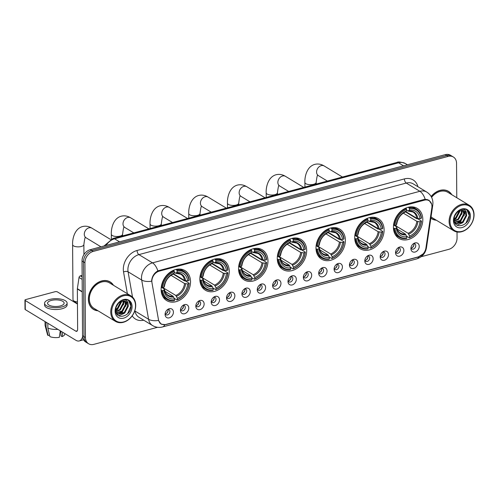 <?xml version="1.0" encoding="UTF-8"?>
<svg xmlns="http://www.w3.org/2000/svg" width="499" height="499" viewBox="0 0 499 499"><rect width="100%" height="100%" fill="white"/><g stroke="black" fill="none" stroke-linecap="round" stroke-linejoin="round"><path stroke-width="0.75" d="M315.992 248.078A17.565 13.492 121.2 0 0 321.593 259.162A17.565 13.492 121.2 0 0 337.156 256.948A17.565 13.492 121.2 0 0 345.389 240.206A17.565 13.492 121.2 0 0 339.794 229.122A17.565 13.492 121.2 0 0 324.231 231.336A17.565 13.492 121.2 0 0 315.992 248.078M199.85 279.172A17.565 13.492 121.2 0 0 205.445 290.256A17.565 13.492 121.2 0 0 221.013 288.042A17.565 13.492 121.2 0 0 229.247 271.3A17.565 13.492 121.2 0 0 223.652 260.21A17.565 13.492 121.2 0 0 208.083 262.43A17.565 13.492 121.2 0 0 199.85 279.172M238.566 268.805A17.565 13.492 121.2 0 0 244.161 279.895A17.565 13.492 121.2 0 0 259.729 277.675A17.565 13.492 121.2 0 0 267.963 260.933A17.565 13.492 121.2 0 0 262.368 249.849A17.565 13.492 121.2 0 0 246.799 252.064A17.565 13.492 121.2 0 0 238.566 268.805M277.282 258.438A17.565 13.492 121.2 0 0 282.877 269.529A17.565 13.492 121.2 0 0 298.439 267.314A17.565 13.492 121.2 0 0 306.679 250.573A17.565 13.492 121.2 0 0 301.078 239.483A17.565 13.492 121.2 0 0 285.515 241.697A17.565 13.492 121.2 0 0 277.282 258.438M354.708 237.711A17.565 13.492 121.2 0 0 360.303 248.801A17.565 13.492 121.2 0 0 375.872 246.587A17.565 13.492 121.2 0 0 384.105 229.846A17.565 13.492 121.2 0 0 378.51 218.755A17.565 13.492 121.2 0 0 362.941 220.97A17.565 13.492 121.2 0 0 354.708 237.711M393.424 227.351A17.565 13.492 121.2 0 0 399.019 238.435A17.565 13.492 121.2 0 0 414.588 236.22A17.565 13.492 121.2 0 0 422.821 219.479A17.565 13.492 121.2 0 0 417.226 208.395A17.565 13.492 121.2 0 0 401.658 210.609A17.565 13.492 121.2 0 0 393.424 227.351M161.133 289.532A17.565 13.492 121.2 0 0 166.735 300.623A17.565 13.492 121.2 0 0 182.297 298.408A17.565 13.492 121.2 0 0 190.531 281.667A17.565 13.492 121.2 0 0 184.936 270.577A17.565 13.492 121.2 0 0 169.373 272.791A17.565 13.492 121.2 0 0 161.133 289.532M188.772 308.058A4.971 3.817 -58.8 0 1 184.836 313.671A4.971 3.817 -58.8 0 1 180.47 310.696A4.971 3.817 -58.8 0 1 180.451 310.284A4.971 3.817 -58.8 0 1 184.05 304.795A4.971 3.817 -58.8 0 1 188.772 308.058M180.482 309.698A2.982 2.289 121.2 0 0 181.249 310.627A2.982 2.289 121.2 0 0 183.894 310.247A2.982 2.289 121.2 0 0 185.291 307.403A2.982 2.289 121.2 0 0 184.343 305.525A2.982 2.289 121.2 0 0 183.164 305.269M204.135 303.947A4.971 3.817 -58.8 0 1 200.199 309.561A4.971 3.817 -58.8 0 1 195.839 306.586A4.971 3.817 -58.8 0 1 195.814 306.174A4.971 3.817 -58.8 0 1 199.413 300.685A4.971 3.817 -58.8 0 1 204.135 303.947M195.845 305.581A2.982 2.289 121.2 0 0 196.618 306.511A2.982 2.289 121.2 0 0 199.257 306.137A2.982 2.289 121.2 0 0 200.66 303.292A2.982 2.289 121.2 0 0 199.706 301.408A2.982 2.289 121.2 0 0 198.527 301.159M219.498 299.83A4.971 3.817 -58.8 0 1 215.562 305.444A4.971 3.817 -58.8 0 1 211.202 302.469A4.971 3.817 -58.8 0 1 211.177 302.063A4.971 3.817 -58.8 0 1 214.776 296.574A4.971 3.817 -58.8 0 1 219.498 299.83M211.208 301.471A2.982 2.289 121.2 0 0 211.981 302.4A2.982 2.289 121.2 0 0 214.62 302.02A2.982 2.289 121.2 0 0 216.023 299.182A2.982 2.289 121.2 0 0 215.069 297.298A2.982 2.289 121.2 0 0 213.89 297.042M234.861 295.72A4.971 3.817 -58.8 0 1 230.925 301.334A4.971 3.817 -58.8 0 1 226.565 298.358A4.971 3.817 -58.8 0 1 226.546 297.947A4.971 3.817 -58.8 0 1 230.139 292.458A4.971 3.817 -58.8 0 1 234.861 295.72M226.571 297.354A2.982 2.289 121.2 0 0 227.344 298.283A2.982 2.289 121.2 0 0 229.989 297.909A2.982 2.289 121.2 0 0 231.386 295.065A2.982 2.289 121.2 0 0 230.432 293.181A2.982 2.289 121.2 0 0 229.253 292.932M250.23 291.609A4.971 3.817 -58.8 0 1 246.288 297.223A4.971 3.817 -58.8 0 1 241.928 294.248A4.971 3.817 -58.8 0 1 241.909 293.836A4.971 3.817 -58.8 0 1 245.502 288.347A4.971 3.817 -58.8 0 1 250.23 291.609M241.94 293.244A2.982 2.289 121.2 0 0 242.707 294.173A2.982 2.289 121.2 0 0 245.352 293.799A2.982 2.289 121.2 0 0 246.749 290.954A2.982 2.289 121.2 0 0 245.801 289.071A2.982 2.289 121.2 0 0 244.622 288.815M265.593 287.493A4.971 3.817 -58.8 0 1 261.651 293.106A4.971 3.817 -58.8 0 1 257.291 290.131A4.971 3.817 -58.8 0 1 257.272 289.719A4.971 3.817 -58.8 0 1 260.865 284.23A4.971 3.817 -58.8 0 1 265.593 287.493M257.303 289.133A2.982 2.289 121.2 0 0 258.07 290.062A2.982 2.289 121.2 0 0 260.715 289.682A2.982 2.289 121.2 0 0 262.112 286.838A2.982 2.289 121.2 0 0 261.164 284.96A2.982 2.289 121.2 0 0 259.985 284.704M280.956 283.382A4.971 3.817 -58.8 0 1 277.02 288.996A4.971 3.817 -58.8 0 1 272.654 286.021A4.971 3.817 -58.8 0 1 272.635 285.609A4.971 3.817 -58.8 0 1 276.228 280.12A4.971 3.817 -58.8 0 1 280.956 283.382M272.666 285.016A2.982 2.289 121.2 0 0 273.433 285.946A2.982 2.289 121.2 0 0 276.078 285.571A2.982 2.289 121.2 0 0 277.475 282.727A2.982 2.289 121.2 0 0 276.527 280.843A2.982 2.289 121.2 0 0 275.348 280.594M296.319 279.265A4.971 3.817 -58.8 0 1 292.383 284.879A4.971 3.817 -58.8 0 1 288.017 281.904A4.971 3.817 -58.8 0 1 287.998 281.498A4.971 3.817 -58.8 0 1 291.597 276.009A4.971 3.817 -58.8 0 1 296.319 279.265M288.029 280.906A2.982 2.289 121.2 0 0 288.796 281.835A2.982 2.289 121.2 0 0 291.441 281.455A2.982 2.289 121.2 0 0 292.838 278.617A2.982 2.289 121.2 0 0 291.89 276.733A2.982 2.289 121.2 0 0 290.711 276.477M311.682 275.155A4.971 3.817 -58.8 0 1 307.746 280.769A4.971 3.817 -58.8 0 1 303.386 277.793A4.971 3.817 -58.8 0 1 303.361 277.382A4.971 3.817 -58.8 0 1 306.96 271.893A4.971 3.817 -58.8 0 1 311.682 275.155M303.392 276.789A2.982 2.289 121.2 0 0 304.165 277.718A2.982 2.289 121.2 0 0 306.804 277.344A2.982 2.289 121.2 0 0 308.207 274.5A2.982 2.289 121.2 0 0 307.253 272.616A2.982 2.289 121.2 0 0 306.074 272.367M327.045 271.044A4.971 3.817 -58.8 0 1 323.109 276.658A4.971 3.817 -58.8 0 1 318.749 273.683A4.971 3.817 -58.8 0 1 318.724 273.271A4.971 3.817 -58.8 0 1 322.323 267.782A4.971 3.817 -58.8 0 1 327.045 271.044M318.755 272.679A2.982 2.289 121.2 0 0 319.528 273.608A2.982 2.289 121.2 0 0 322.173 273.234A2.982 2.289 121.2 0 0 323.57 270.389A2.982 2.289 121.2 0 0 322.616 268.506A2.982 2.289 121.2 0 0 321.437 268.25M342.408 266.928A4.971 3.817 -58.8 0 1 338.472 272.541A4.971 3.817 -58.8 0 1 334.112 269.566A4.971 3.817 -58.8 0 1 334.093 269.154A4.971 3.817 -58.8 0 1 337.686 263.665A4.971 3.817 -58.8 0 1 342.408 266.928M334.118 268.568A2.982 2.289 121.2 0 0 334.891 269.497A2.982 2.289 121.2 0 0 337.536 269.117A2.982 2.289 121.2 0 0 338.933 266.273A2.982 2.289 121.2 0 0 337.979 264.395A2.982 2.289 121.2 0 0 336.8 264.139M357.777 262.817A4.971 3.817 -58.8 0 1 353.835 268.431A4.971 3.817 -58.8 0 1 349.475 265.456A4.971 3.817 -58.8 0 1 349.456 265.044A4.971 3.817 -58.8 0 1 353.049 259.555A4.971 3.817 -58.8 0 1 357.777 262.817M349.487 264.451A2.982 2.289 121.2 0 0 350.254 265.381A2.982 2.289 121.2 0 0 352.899 265.006A2.982 2.289 121.2 0 0 354.296 262.162A2.982 2.289 121.2 0 0 353.348 260.278A2.982 2.289 121.2 0 0 352.169 260.029M373.14 258.7A4.971 3.817 -58.8 0 1 369.198 264.314A4.971 3.817 -58.8 0 1 364.838 261.339A4.971 3.817 -58.8 0 1 364.819 260.933A4.971 3.817 -58.8 0 1 368.412 255.444A4.971 3.817 -58.8 0 1 373.14 258.7M364.85 260.341A2.982 2.289 121.2 0 0 365.617 261.27A2.982 2.289 121.2 0 0 368.262 260.89A2.982 2.289 121.2 0 0 369.659 258.052A2.982 2.289 121.2 0 0 368.711 256.168A2.982 2.289 121.2 0 0 367.532 255.912M388.503 254.59A4.971 3.817 -58.8 0 1 384.567 260.204A4.971 3.817 -58.8 0 1 380.201 257.228A4.971 3.817 -58.8 0 1 380.182 256.817A4.971 3.817 -58.8 0 1 383.775 251.328A4.971 3.817 -58.8 0 1 388.503 254.59M380.213 256.23A2.982 2.289 121.2 0 0 380.98 257.153A2.982 2.289 121.2 0 0 383.625 256.779A2.982 2.289 121.2 0 0 385.022 253.935A2.982 2.289 121.2 0 0 384.074 252.051A2.982 2.289 121.2 0 0 382.895 251.802M403.866 250.479A4.971 3.817 -58.8 0 1 399.93 256.093A4.971 3.817 -58.8 0 1 395.564 253.118A4.971 3.817 -58.8 0 1 395.545 252.706A4.971 3.817 -58.8 0 1 399.144 247.217A4.971 3.817 -58.8 0 1 403.866 250.479M395.576 252.114A2.982 2.289 121.2 0 0 396.343 253.043A2.982 2.289 121.2 0 0 398.988 252.669A2.982 2.289 121.2 0 0 400.385 249.824A2.982 2.289 121.2 0 0 399.437 247.941A2.982 2.289 121.2 0 0 398.258 247.685M419.229 246.363A4.971 3.817 -58.8 0 1 415.293 251.976A4.971 3.817 -58.8 0 1 410.933 249.001A4.971 3.817 -58.8 0 1 410.908 248.589A4.971 3.817 -58.8 0 1 414.507 243.1A4.971 3.817 -58.8 0 1 419.229 246.363M410.939 248.003A2.982 2.289 121.2 0 0 411.712 248.932A2.982 2.289 121.2 0 0 414.351 248.552A2.982 2.289 121.2 0 0 415.754 245.708A2.982 2.289 121.2 0 0 414.8 243.83A2.982 2.289 121.2 0 0 413.621 243.574M173.409 312.174A4.971 3.817 -58.8 0 1 169.467 317.788A4.971 3.817 -58.8 0 1 165.107 314.813A4.971 3.817 -58.8 0 1 165.088 314.401A4.971 3.817 -58.8 0 1 168.681 308.912A4.971 3.817 -58.8 0 1 173.409 312.174M165.119 313.809A2.982 2.289 121.2 0 0 165.886 314.738A2.982 2.289 121.2 0 0 168.531 314.364A2.982 2.289 121.2 0 0 169.928 311.519A2.982 2.289 121.2 0 0 168.98 309.636A2.982 2.289 121.2 0 0 167.801 309.38M183.258 305.263A2.982 2.289 -58.8 0 1 183.482 306.305A2.982 2.289 -58.8 0 1 180.519 309.785M198.627 301.153A2.982 2.289 -58.8 0 1 198.845 302.194A2.982 2.289 -58.8 0 1 195.882 305.675M213.99 297.036A2.982 2.289 -58.8 0 1 214.208 298.078A2.982 2.289 -58.8 0 1 211.245 301.558M229.353 292.925A2.982 2.289 -58.8 0 1 229.571 293.967A2.982 2.289 -58.8 0 1 226.615 297.448M244.716 288.809A2.982 2.289 -58.8 0 1 244.934 289.857A2.982 2.289 -58.8 0 1 241.978 293.331M260.079 284.698A2.982 2.289 -58.8 0 1 260.297 285.74A2.982 2.289 -58.8 0 1 257.341 289.22M275.442 280.588A2.982 2.289 -58.8 0 1 275.66 281.629A2.982 2.289 -58.8 0 1 272.704 285.11M290.805 276.471A2.982 2.289 -58.8 0 1 291.029 277.513A2.982 2.289 -58.8 0 1 288.066 280.993M306.174 272.36A2.982 2.289 -58.8 0 1 306.392 273.402A2.982 2.289 -58.8 0 1 303.429 276.883M321.537 268.244A2.982 2.289 -58.8 0 1 321.755 269.292A2.982 2.289 -58.8 0 1 318.792 272.766M336.9 264.133A2.982 2.289 -58.8 0 1 337.118 265.175A2.982 2.289 -58.8 0 1 334.162 268.655M352.263 260.023A2.982 2.289 -58.8 0 1 352.481 261.064A2.982 2.289 -58.8 0 1 349.525 264.545M367.626 255.906A2.982 2.289 -58.8 0 1 367.844 256.948A2.982 2.289 -58.8 0 1 364.888 260.428M382.989 251.795A2.982 2.289 -58.8 0 1 383.207 252.837A2.982 2.289 -58.8 0 1 380.25 256.318M398.352 247.679A2.982 2.289 -58.8 0 1 398.576 248.727A2.982 2.289 -58.8 0 1 395.613 252.201M413.721 243.568A2.982 2.289 -58.8 0 1 413.939 244.61A2.982 2.289 -58.8 0 1 410.976 248.09M167.895 309.374A2.982 2.289 -58.8 0 1 168.113 310.422A2.982 2.289 -58.8 0 1 165.157 313.896M151.977 282.733A8.951 6.874 -58.8 0 1 151.852 281.336A8.951 6.874 -58.8 0 1 159.287 271.132L424.406 200.161A8.951 6.874 -58.8 0 1 429.103 200.704A8.951 6.874 -58.8 0 1 431.847 207.809L425.909 248.04A8.951 6.874 -58.8 0 1 418.58 256.792L165.88 324.444A8.951 6.874 -58.8 0 1 161.183 323.895A8.951 6.874 -58.8 0 1 158.457 319.641L151.977 282.733M113.491 285.297A16.074 12.35 121.2 0 0 110.154 281.923A16.074 12.35 121.2 0 0 95.908 283.95A16.074 12.35 121.2 0 0 88.373 299.269A16.074 12.35 121.2 0 0 93.494 309.411A16.074 12.35 121.2 0 0 98.035 310.808M92.789 308.943A16.074 12.35 121.2 0 0 93.644 309.311M430.849 218.15A16.074 12.35 121.2 0 0 431.835 218.836A16.074 12.35 121.2 0 0 436.376 220.234M431.124 218.369A16.074 12.35 121.2 0 0 431.978 218.737M151.659 280.769L151.715 280.014C152.382 275.891 154.428 272.847 157.859 270.876L424.056 199.494L425.198 199.307L428.965 200.168L431.623 204.091M88.61 343.755L85.709 341.996A9.943 7.641 121.2 0 1 82.541 335.715L82.023 261.008A9.943 7.641 121.2 0 1 90.275 249.668L445.251 154.64A9.943 7.641 121.2 0 1 450.472 155.245L451.919 156.125A9.943 7.641 121.2 0 0 446.705 155.52L91.729 250.548A9.943 7.641 121.2 0 0 83.47 261.888L83.994 336.594A9.943 7.641 121.2 0 0 87.163 342.875A9.943 7.641 121.2 0 1 83.994 336.594L83.47 261.888A9.943 7.641 121.2 0 1 91.729 250.548L446.705 155.52A9.943 7.641 121.2 0 1 451.919 156.125L453.373 157.004A9.943 7.641 121.2 0 0 448.158 156.399L93.182 251.427A9.943 7.641 121.2 0 0 84.924 262.767L85.448 337.474A9.943 7.641 121.2 0 0 88.61 343.755A9.943 7.641 121.2 0 0 93.831 344.36L157.553 327.3M423.071 253.941L418.087 257.072L165.68 324.643L161.146 324.194L158.495 320.458A11.602 5.576 -10 0 1 148.577 319.273L141.691 280.045A13.255 10.186 -58.8 0 1 141.504 277.98A13.255 10.186 -58.8 0 1 152.513 262.861A11.602 5.795 75 0 1 157.859 270.876M451.832 194.722A16.074 12.35 121.2 0 0 448.489 191.348A16.074 12.35 121.2 0 0 431.142 196.487M456.778 197.723L456.541 163.285A9.943 7.641 121.2 0 0 453.373 157.004M421.137 256.736L448.807 249.332A9.943 7.641 121.2 0 0 457.059 237.992L457.022 231.991M448.47 191.522A16.074 12.35 121.2 0 0 447.746 190.936M110.129 282.097A16.074 12.35 121.2 0 0 109.406 281.511M82.123 275.392L80.383 275.86L82.129 276.914M82.597 336.694A13.255 6.624 75 0 1 79.247 340.942A13.255 6.624 75 0 1 75.904 340.281L25.287 309.611A1.659 0.661 179.6 0 1 25.012 309.249L24.95 300.142A1.659 0.661 -0.4 0 0 25.218 300.498L75.842 331.174A3.312 1.653 -105 0 0 76.678 331.336A3.312 1.653 -105 0 0 77.632 329.234L77.351 288.977A1.659 1.272 -58.8 0 1 77.37 288.703L79.029 277.481A1.659 1.272 -58.8 0 1 80.383 275.86M77.457 304.047L57.391 291.89A1.659 0.661 -0.4 0 0 55.096 291.709L25.699 299.581A1.659 0.661 -0.4 0 0 24.95 300.142M51.31 300.442A8.283 3.318 -0.4 0 0 47.561 303.249A8.283 3.318 -0.4 0 0 51.915 306.13A8.283 3.318 -0.4 0 0 60.379 305.937A8.283 3.318 -0.4 0 0 64.128 303.13A8.283 3.318 -0.4 0 0 59.774 300.248A8.283 3.318 -0.4 0 0 51.31 300.442M44.573 303.267L44.586 305.089A11.265 4.51 -0.4 0 0 50.511 309.012A11.265 4.51 -0.4 0 0 62.026 308.75A11.265 4.51 -0.4 0 0 67.122 304.933L67.109 303.111A11.265 4.51 -0.4 0 0 61.19 299.188A11.265 4.51 -0.4 0 0 49.675 299.45A11.265 4.51 -0.4 0 0 44.573 303.267A11.265 4.51 -0.4 0 0 50.499 307.191A11.265 4.51 -0.4 0 0 62.013 306.929A11.265 4.51 -0.4 0 0 67.109 303.111M60.267 330.806L59.3 337.343A8.614 3.449 -0.4 0 1 49.894 336.613L47.854 328.024L47.823 323.271M47.854 328.024A10.934 4.379 -0.4 0 0 57.872 329.359M60.928 331.211L60.959 335.927L62.076 336.6L62.712 332.29M62.076 336.6A8.614 3.449 -0.4 0 0 64.633 334.461L64.851 333.588M60.516 330.956L60.522 332.178L60.934 332.072M60.522 332.178A6.63 2.651 -0.4 0 0 60.086 332.035M45.035 321.581L45.06 325.13A10.934 4.379 -0.4 0 0 45.122 325.579A10.934 4.379 -0.4 0 0 46.045 326.926L48.079 335.509L49.538 335.122M46.008 322.167L46.045 326.926M45.122 325.579L47.492 334.579A8.614 3.449 -0.4 0 0 48.079 335.509M135.522 305.669A14.253 10.947 121.2 0 0 123.503 295.801A14.253 10.947 121.2 0 0 111.67 312.05A14.253 10.947 121.2 0 0 123.683 321.917A14.253 10.947 121.2 0 0 135.522 305.669M135.709 305.301A14.914 11.458 121.2 0 0 130.963 295.882A14.914 11.458 121.2 0 0 117.745 297.766A14.914 11.458 121.2 0 0 110.753 311.981A14.914 11.458 121.2 0 0 115.506 321.393A14.914 11.458 121.2 0 0 128.723 319.51A14.914 11.458 121.2 0 0 135.709 305.301M130.963 295.882L109.549 282.914A14.914 11.458 121.2 0 0 96.338 284.792A14.914 11.458 121.2 0 0 89.346 299.007A14.914 11.458 121.2 0 0 94.093 308.419L115.506 321.393M113.192 285.116A15.906 12.219 121.2 0 0 110.067 282.06L108.614 281.18A15.906 12.219 121.2 0 0 108.551 281.143M110.067 282.06A15.906 12.219 121.2 0 0 95.97 284.068A15.906 12.219 121.2 0 0 88.51 299.232A15.906 12.219 121.2 0 0 93.581 309.274A15.906 12.219 121.2 0 0 97.735 310.627M118.506 303.273L116.435 306.448M121.388 301.34L121.394 302.051L117.92 308.6L115.712 309.904M120.82 301.589L117.34 308.251L115.743 309.286M123.297 300.916L123.696 303.448L120.222 309.998L115.899 311.775M122.86 300.953L123.122 303.099L119.648 309.648L115.818 311.382M124.85 301.072L126.004 304.845L122.529 311.395L116.279 312.973L118.182 314.233L124.831 312.786L128.305 306.236L128.162 304.533A7.491 5.757 121.2 0 0 126.016 301.571A7.491 5.757 121.2 0 0 120.533 301.739C117.539 303.56 115.93 306.299 115.706 309.96C115.375 320.738 131.143 316.46 131.019 306.505C131.118 303.654 130.195 301.577 128.255 300.267C126.428 299.3 124.401 299.275 122.174 300.18C125.91 299.219 127.906 300.666 128.162 304.533M124.488 300.991L125.43 304.496L121.949 311.045L116.186 312.736M125.835 301.465L127.732 305.887L124.257 312.443L117.602 313.883L117.053 313.64M115.107 311.133A10.142 7.791 121.2 0 0 123.658 318.15A10.142 7.791 121.2 0 0 132.079 306.586A10.142 7.791 121.2 0 0 123.527 299.568A10.142 7.791 121.2 0 0 115.107 311.133M92.066 308.357A15.906 12.219 121.2 0 0 92.128 308.394L93.581 309.274M128.517 300.442L130.931 306.161L127.582 313.777M125.118 312.542L124.214 313.384L118.693 315.748M125.511 299.525L125.81 300.173M126.235 301.776L125.798 306.292M122.816 311.145L118.101 314.046M117.87 314.108L117.028 314.276M123.995 300.928L123.49 304.895M126.54 302.082L126.615 303.548L122.199 312.162L118.606 314.152M121.987 301.14L117.589 309.368L115.731 310.627M173.215 274.082L184.412 280.862L185.285 280.881L189.165 283.232L188.971 283.6A15.775 12.119 121.2 0 1 177.32 299.606L177.313 298.196A14.253 10.947 121.2 0 0 187.686 283.95L184.549 283.507L171.02 275.311M162.786 287.567L175.835 295.477L177.313 298.196M162.718 290.63L161.795 290.561A16.436 12.631 121.2 0 0 166.953 299.437A16.436 12.631 121.2 0 0 174.188 300.735L174.55 300.348A15.775 12.119 121.2 0 1 162.718 290.63L164.003 290.287A14.253 10.947 121.2 0 0 174.538 298.938L173.059 296.219L164.963 291.31M161.869 287.53L164.215 288.952L164.003 290.287M189.146 280.195A16.436 12.631 121.2 0 0 183.988 271.319A16.436 12.631 121.2 0 0 176.752 270.021L177.12 270.851A15.775 12.119 121.2 0 1 188.953 280.569L189.146 280.195M175.848 269.472L176.752 270.021M177.32 299.606L176.964 299.993A16.436 12.631 121.2 0 0 189.165 283.232M176.964 299.993L174.288 298.377M161.795 290.561L161.152 290.168M188.953 280.569L187.668 280.912A14.253 10.947 121.2 0 0 177.133 272.254L177.12 270.851M187.686 283.95L188.971 283.6M174.538 298.938L174.55 300.348M177.133 272.254L175.679 273.209L174.351 272.404M173.583 273.845L184.524 280.469L187.668 280.912M185.578 280.75A12.749 9.793 121.2 0 0 176.315 273.146L175.679 273.209M164.215 288.952L164.445 289.451A12.749 9.793 121.2 0 0 173.708 297.055M161.271 287.218L162.693 287.592A15.775 12.119 121.2 0 1 174.344 271.593L173.983 270.764A16.436 12.631 121.2 0 0 161.776 287.524M173.983 270.764L173.321 270.364M174.344 271.593L174.357 272.997A14.253 10.947 121.2 0 0 163.978 287.249L162.693 287.592M163.978 287.249L164.427 286.414A12.749 9.793 121.2 0 1 173.546 273.889L172.904 273.951L174.357 272.997M164.427 286.414L164.19 285.915L164.427 286.414M85.585 237.387C85.161 236.545 84.593 238.94 83.876 244.572A5.632 2.252 179.6 0 1 81.325 246.481A5.632 2.252 179.6 0 1 75.567 246.612A5.632 2.252 179.6 0 1 72.611 244.647L72.991 299.743A5.632 2.252 -0.4 0 0 73.565 300.722A5.632 2.252 -0.4 0 0 77.445 301.914M77.451 303.542A2.32 0.929 179.6 0 1 76.565 303.161L73.565 300.722M211.932 263.715L223.122 270.495L224.001 270.52L227.881 272.872L227.687 273.24A15.775 12.119 121.2 0 1 216.036 289.239L216.023 287.836A14.253 10.947 121.2 0 0 226.403 273.583L223.265 273.146L209.73 264.944M201.502 277.207L214.551 285.11L216.023 287.836M201.434 280.27L200.511 280.195A16.436 12.631 121.2 0 0 205.669 289.071A16.436 12.631 121.2 0 0 212.905 290.374L213.26 289.981A15.775 12.119 121.2 0 1 201.434 280.27L202.713 279.927A14.253 10.947 121.2 0 0 213.254 288.578L211.776 285.852L203.679 280.949M200.586 277.17L202.931 278.585L202.713 279.927M227.862 269.834A16.436 12.631 121.2 0 0 222.704 260.958A16.436 12.631 121.2 0 0 215.468 259.655L215.836 260.49A15.775 12.119 121.2 0 1 227.669 270.202L227.862 269.834M214.558 259.106L215.468 259.655M216.036 289.239L215.68 289.632A16.436 12.631 121.2 0 0 227.881 272.872M215.68 289.632L213.004 288.01M200.511 280.195L199.868 279.808M227.669 270.202L226.384 270.545A14.253 10.947 121.2 0 0 215.842 261.894L215.836 260.49M226.403 273.583L227.687 273.24M213.254 288.578L213.26 289.981M215.842 261.894L214.395 262.842L213.067 262.037M212.3 263.478L223.24 270.109L226.384 270.545M224.294 270.389A12.749 9.793 121.2 0 0 215.032 262.78L214.395 262.842M202.931 278.585L203.162 279.084A12.749 9.793 121.2 0 0 212.418 286.688M199.98 276.851L201.409 277.232A15.775 12.119 121.2 0 1 213.061 261.233L212.693 260.397A16.436 12.631 121.2 0 0 200.492 277.157M212.693 260.397L212.031 259.998M213.061 261.233L213.073 262.636A14.253 10.947 121.2 0 0 202.694 276.889L201.409 277.232M202.694 276.889L203.137 276.047A12.749 9.793 121.2 0 1 212.256 263.522L211.62 263.584L213.073 262.636M203.137 276.047L202.906 275.548L203.137 276.047M250.641 253.349L261.838 260.135L262.711 260.154L266.597 262.505L266.404 262.873A15.775 12.119 121.2 0 1 254.752 278.879L254.739 277.469A14.253 10.947 121.2 0 0 265.119 263.216L261.975 262.78L248.446 254.584M240.219 266.84L253.261 274.743L254.739 277.469M240.144 269.903L239.227 269.834A16.436 12.631 121.2 0 0 244.385 278.71A16.436 12.631 121.2 0 0 251.621 280.008L251.976 279.621A15.775 12.119 121.2 0 1 240.144 269.903L241.429 269.56A14.253 10.947 121.2 0 0 251.97 278.211L250.492 275.492L242.395 270.583M239.295 266.803L241.641 268.225L241.429 269.56M266.578 259.468A16.436 12.631 121.2 0 0 261.42 250.592A16.436 12.631 121.2 0 0 254.184 249.294L254.552 250.124A15.775 12.119 121.2 0 1 266.379 259.836L266.578 259.468M253.274 248.745L254.184 249.294M254.752 278.879L254.39 279.265A16.436 12.631 121.2 0 0 266.597 262.505M254.39 279.265L251.714 277.644M239.227 269.834L238.584 269.441M266.379 259.836L265.1 260.179A14.253 10.947 121.2 0 0 254.559 251.527L254.552 250.124M265.119 263.216L266.404 262.873M251.97 278.211L251.976 279.621M254.559 251.527L253.105 252.482L251.783 251.677M251.016 253.112L261.956 259.742L265.1 260.179M263.004 260.023A12.749 9.793 121.2 0 0 253.748 252.419L253.105 252.482M241.641 268.225L241.872 268.724A12.749 9.793 121.2 0 0 251.134 276.327M238.697 266.491L240.125 266.865A15.775 12.119 121.2 0 1 251.777 250.866L251.409 250.036A16.436 12.631 121.2 0 0 239.202 266.797M251.409 250.036L250.748 249.637M251.777 250.866L251.789 252.269A14.253 10.947 121.2 0 0 241.41 266.522L240.125 266.865M241.41 266.522L241.853 265.686A12.749 9.793 121.2 0 1 250.972 253.161L250.336 253.224L251.789 252.269M241.853 265.686L241.622 265.187L241.853 265.686M289.358 242.988L300.554 249.768L301.427 249.787L305.313 252.145L305.114 252.513A15.775 12.119 121.2 0 1 293.468 268.512L293.456 267.108A14.253 10.947 121.2 0 0 303.835 252.856L300.691 252.419L287.162 244.217M278.935 256.48L291.977 264.383L293.456 267.108M278.86 259.542L277.943 259.468A16.436 12.631 121.2 0 0 283.095 268.343A16.436 12.631 121.2 0 0 290.331 269.647L290.692 269.254A15.775 12.119 121.2 0 1 278.86 259.542L280.145 259.193A14.253 10.947 121.2 0 0 290.68 267.851L289.208 265.125L281.112 260.222M278.012 256.436L280.357 257.858L280.145 259.193M305.288 249.107A16.436 12.631 121.2 0 0 300.136 240.231A16.436 12.631 121.2 0 0 292.901 238.927L293.262 239.757A15.775 12.119 121.2 0 1 305.095 249.475L305.288 249.107M291.99 238.379L292.901 238.927M293.468 268.512L293.106 268.905A16.436 12.631 121.2 0 0 305.313 252.145M293.106 268.905L290.43 267.283M277.943 259.468L277.294 259.081M305.095 249.475L303.81 249.818A14.253 10.947 121.2 0 0 293.275 241.167L293.262 239.757M303.835 252.856L305.114 252.513M290.68 267.851L290.692 269.254M293.275 241.167L291.821 242.115L290.499 241.31M289.732 242.751L300.672 249.381L303.81 249.818M301.72 249.656A12.749 9.793 121.2 0 0 292.464 242.052L291.821 242.115M280.357 257.858L280.588 258.357A12.749 9.793 121.2 0 0 289.85 265.961M277.413 256.124L278.841 256.505A15.775 12.119 121.2 0 1 290.493 240.499L290.125 239.67A16.436 12.631 121.2 0 0 277.918 256.43M290.125 239.67L289.464 239.271M290.493 240.499L290.499 241.909A14.253 10.947 121.2 0 0 280.126 256.162L278.841 256.505M280.126 256.162L280.569 255.32A12.749 9.793 121.2 0 1 289.688 242.795L289.052 242.857L290.499 241.909M280.569 255.32L280.338 254.821L280.569 255.32M328.074 232.621L339.27 239.408L340.143 239.426L344.023 241.778L343.83 242.146A15.775 12.119 121.2 0 1 332.178 258.145L332.172 256.742A14.253 10.947 121.2 0 0 342.545 242.489L339.407 242.052L325.878 233.856M317.651 246.113L330.694 254.016L332.172 256.742M317.576 249.176L316.653 249.107A16.436 12.631 121.2 0 0 321.811 257.983A16.436 12.631 121.2 0 0 329.047 259.28L329.409 258.887A15.775 12.119 121.2 0 1 317.576 249.176L318.861 248.833A14.253 10.947 121.2 0 0 329.396 257.484L327.918 254.758L319.828 249.856M316.728 246.076L319.073 247.498L318.861 248.833M344.004 238.74A16.436 12.631 121.2 0 0 338.846 229.864A16.436 12.631 121.2 0 0 331.61 228.567L331.978 229.397A15.775 12.119 121.2 0 1 343.811 239.108L344.004 238.74M330.706 228.012L331.61 228.567M332.178 258.145L331.823 258.538A16.436 12.631 121.2 0 0 344.023 241.778M331.823 258.538L329.147 256.916M316.653 249.107L316.01 248.714M343.811 239.108L342.526 239.451A14.253 10.947 121.2 0 0 331.991 230.8L331.978 229.397M342.545 242.489L343.83 242.146M329.396 257.484L329.409 258.887M331.991 230.8L330.538 231.748L329.209 230.95M328.448 232.384L339.382 239.015L342.526 239.451M340.437 239.295A12.749 9.793 121.2 0 0 331.174 231.692L330.538 231.748M319.073 247.498L319.304 247.997A12.749 9.793 121.2 0 0 328.567 255.6M316.129 245.758L317.557 246.138A15.775 12.119 121.2 0 1 329.209 230.139L328.841 229.309A16.436 12.631 121.2 0 0 316.634 246.069M328.841 229.309L328.18 228.904M329.209 230.139L329.215 231.542A14.253 10.947 121.2 0 0 318.836 245.795L317.557 246.138M318.836 245.795L319.285 244.959A12.749 9.793 121.2 0 1 328.404 232.434L327.762 232.49L329.215 231.542M319.285 244.959L319.048 244.46L319.285 244.959M366.79 222.261L377.98 229.041L378.86 229.06L382.739 231.411L382.546 231.786A15.775 12.119 121.2 0 1 370.894 247.785L370.888 246.375A14.253 10.947 121.2 0 0 381.261 232.129L378.123 231.686L364.588 223.49M356.361 235.746L369.41 243.655L370.888 246.375M356.292 238.809L355.369 238.74A16.436 12.631 121.2 0 0 360.528 247.616A16.436 12.631 121.2 0 0 367.763 248.914L368.119 248.527A15.775 12.119 121.2 0 1 356.292 238.809L357.577 238.466A14.253 10.947 121.2 0 0 368.112 247.117L366.634 244.398L358.538 239.489M355.444 235.709L357.789 237.131L357.577 238.466M382.721 228.374A16.436 12.631 121.2 0 0 377.562 219.498A16.436 12.631 121.2 0 0 370.327 218.2L370.695 219.03A15.775 12.119 121.2 0 1 382.527 228.748L382.721 228.374M369.416 217.651L370.327 218.2M370.894 247.785L370.539 248.171A16.436 12.631 121.2 0 0 382.739 231.411M370.539 248.171L367.863 246.556M355.369 238.74L354.727 238.347M382.527 228.748L381.242 229.091A14.253 10.947 121.2 0 0 370.701 220.439L370.695 219.03M381.261 232.129L382.546 231.786M368.112 247.117L368.119 248.527M370.701 220.439L369.254 221.388L367.925 220.583M367.158 222.024L378.099 228.648L381.242 229.091M379.153 228.929A12.749 9.793 121.2 0 0 369.89 221.325L369.254 221.388M357.789 237.131L358.02 237.63A12.749 9.793 121.2 0 0 367.276 245.234M354.839 235.397L356.267 235.771A15.775 12.119 121.2 0 1 367.919 219.772L367.551 218.942A16.436 12.631 121.2 0 0 355.35 235.703M367.551 218.942L366.896 218.543M367.919 219.772L367.931 221.182A14.253 10.947 121.2 0 0 357.552 235.428L356.267 235.771M357.552 235.428L357.995 234.592A12.749 9.793 121.2 0 1 367.114 222.067L366.478 222.13L367.931 221.182M357.995 234.592L357.764 234.093L357.995 234.592M405.506 211.894L416.696 218.681L417.576 218.699L421.455 221.051L421.262 221.419A15.775 12.119 121.2 0 1 409.61 237.418L409.598 236.015A14.253 10.947 121.2 0 0 419.977 221.762L416.833 221.325L403.304 213.123M395.077 225.386L408.12 233.289L409.598 236.015M395.008 228.448L394.085 228.374A16.436 12.631 121.2 0 0 399.244 237.256A16.436 12.631 121.2 0 0 406.479 238.553L406.835 238.16A15.775 12.119 121.2 0 1 395.008 228.448L396.287 228.105A14.253 10.947 121.2 0 0 406.828 236.757L405.35 234.031L397.254 229.128M394.16 225.348L396.499 226.764L396.736 227.263L396.287 228.105M421.437 218.013A16.436 12.631 121.2 0 0 416.278 209.137A16.436 12.631 121.2 0 0 409.043 207.834L409.411 208.669A15.775 12.119 121.2 0 1 421.237 218.381L421.437 218.013M408.132 207.285L409.043 207.834M409.61 237.418L409.249 237.811A16.436 12.631 121.2 0 0 421.455 221.051M409.249 237.811L406.579 236.189M394.085 228.374L393.443 227.987M421.237 218.381L419.958 218.724A14.253 10.947 121.2 0 0 409.417 210.073L409.411 208.669M419.977 221.762L421.262 221.419M406.828 236.757L406.835 238.16M409.417 210.073L407.97 211.021L406.641 210.216M405.874 211.657L416.815 218.288L419.958 218.724M417.863 218.568A12.749 9.793 121.2 0 0 408.606 210.965L407.97 211.021M396.499 226.764L396.736 227.263A12.749 9.793 121.2 0 0 405.993 234.867M393.555 225.03L394.983 225.411A15.775 12.119 121.2 0 1 406.635 209.412L406.267 208.576A16.436 12.631 121.2 0 0 394.067 225.342M406.267 208.576L405.606 208.177M406.635 209.412L406.648 210.815A14.253 10.947 121.2 0 0 396.268 225.068L394.983 225.411M396.268 225.068L396.711 224.226A12.749 9.793 121.2 0 1 405.83 211.707L405.194 211.763L406.648 210.815M396.711 224.226L396.48 223.733L396.711 224.226M166.385 313.497A4.971 3.817 121.2 0 0 168.107 310.646M473.857 215.094A14.253 10.947 121.2 0 0 461.843 205.226A14.253 10.947 121.2 0 0 450.011 221.475A14.253 10.947 121.2 0 0 462.024 231.343A14.253 10.947 121.2 0 0 473.857 215.094M474.05 214.726A14.914 11.458 121.2 0 0 469.297 205.307A14.914 11.458 121.2 0 0 456.08 207.191A14.914 11.458 121.2 0 0 449.094 221.406A14.914 11.458 121.2 0 0 453.841 230.819A14.914 11.458 121.2 0 0 467.058 228.935A14.914 11.458 121.2 0 0 474.05 214.726M469.297 205.307L447.89 192.34A14.914 11.458 121.2 0 0 431.604 197.342M451.526 194.541A15.906 12.219 121.2 0 0 448.408 191.485L446.954 190.606A15.906 12.219 121.2 0 0 446.892 190.568M448.408 191.485A15.906 12.219 121.2 0 0 431.211 196.606M456.847 212.699L454.77 215.874M459.729 210.765L459.735 211.476L456.254 218.026L454.046 219.329M459.161 211.015L455.681 217.676L454.078 218.712M461.637 210.341L462.037 212.873L458.562 219.423L454.233 221.2M461.201 210.378L461.463 212.524L457.982 219.073L454.159 220.808M463.184 210.497L464.338 214.264L460.864 220.82L454.614 222.398L456.516 223.658L463.166 222.211L466.646 215.662L466.503 213.959A7.491 5.757 121.2 0 0 464.357 210.996A7.491 5.757 121.2 0 0 458.868 211.164C455.874 212.986 454.265 215.724 454.046 219.385C453.716 230.164 469.484 225.885 469.353 215.93C469.453 213.079 468.536 211.002 466.596 209.692C464.762 208.725 462.735 208.701 460.515 209.605C464.251 208.644 466.247 210.091 466.503 213.959M462.823 210.416L463.764 213.921L460.29 220.471L454.52 222.161M464.176 210.89L466.066 215.312L462.592 221.868L455.943 223.309L455.394 223.065M453.448 220.558A10.142 7.791 121.2 0 0 461.999 227.575A10.142 7.791 121.2 0 0 470.42 216.011A10.142 7.791 121.2 0 0 461.868 208.994A10.142 7.791 121.2 0 0 453.448 220.558M430.874 217.963A15.906 12.219 121.2 0 0 431.916 218.699A15.906 12.219 121.2 0 0 436.07 220.053M431.049 216.809A14.914 11.458 121.2 0 0 432.433 217.845L453.841 230.819M466.852 209.867L469.272 215.587L465.916 223.203M463.459 221.968L462.548 222.81L457.028 225.174M463.852 208.95L464.151 209.599M464.575 211.202L464.132 215.718M461.157 220.57L456.435 223.471M456.211 223.533L455.369 223.702M462.33 210.347L461.831 214.321M464.881 211.507L464.949 212.973L460.533 221.587L456.941 223.577M460.321 210.566L455.924 218.793L454.065 220.053M181.748 309.38A4.971 3.817 121.2 0 0 183.47 306.536M197.111 305.269A4.971 3.817 121.2 0 0 198.839 302.425M212.474 301.159A4.971 3.817 121.2 0 0 214.202 298.308M227.837 297.042A4.971 3.817 121.2 0 0 229.565 294.198M243.2 292.932A4.971 3.817 121.2 0 0 244.928 290.087M258.569 288.815A4.971 3.817 121.2 0 0 260.291 285.971M273.932 284.704A4.971 3.817 121.2 0 0 275.654 281.86M289.295 280.594A4.971 3.817 121.2 0 0 291.017 277.743M304.658 276.477A4.971 3.817 121.2 0 0 306.386 273.633M320.021 272.367A4.971 3.817 121.2 0 0 321.749 269.522M335.384 268.256A4.971 3.817 121.2 0 0 337.112 265.406M350.747 264.139A4.971 3.817 121.2 0 0 352.475 261.295M366.116 260.029A4.971 3.817 121.2 0 0 367.838 257.178M381.479 255.912A4.971 3.817 121.2 0 0 383.201 253.068M396.842 251.802A4.971 3.817 121.2 0 0 398.564 248.957M412.205 247.691A4.971 3.817 121.2 0 0 413.933 244.841M424.406 200.161L423.532 199.631M159.287 271.132L158.439 270.62M127.357 293.699L123.54 271.955A16.573 12.731 -58.8 0 1 137.075 250.479L404.415 178.91A3.312 1.653 -105 0 0 406.248 183.046L138.909 254.615A13.255 10.186 121.2 0 0 127.9 269.734A13.255 10.186 121.2 0 0 128.081 271.799L132.522 297.086M404.415 178.91A16.573 12.731 -58.8 0 1 417.925 186.713M413.203 183.857A13.255 10.186 121.2 0 0 406.248 183.046L419.859 191.292A13.255 10.186 -58.8 0 1 426.813 192.103L413.203 183.857M151.652 281.224A11.602 5.576 -10 0 1 141.691 280.045L128.081 271.799A3.312 1.597 170 0 0 123.54 271.955M425.198 199.307A11.602 5.795 -105 0 0 419.859 191.292L152.513 262.861L138.909 254.615A3.312 1.653 -105 0 1 137.075 250.479M418.973 256.798A11.602 5.795 75 0 1 416.64 258.931L162.499 326.964A11.602 5.795 -105 0 0 164.832 324.837M425.772 248.789A11.602 3.568 8.4 0 0 426.47 247.797C425.429 253.417 422.154 257.122 416.64 258.931M152.619 325.579A13.255 10.186 -58.8 0 1 148.577 319.273L134.973 311.033A13.255 10.186 121.2 0 0 139.009 317.333L152.619 325.579C155.744 327.388 159.038 327.849 162.499 326.964M431.947 206.112A11.602 3.568 8.4 0 0 432.783 205.033L426.47 247.797M143.731 320.19A16.573 12.731 -58.8 0 1 132.198 315.842M448.158 156.399L445.251 154.64M93.182 251.427L90.275 249.668M84.924 262.767L82.023 261.008M85.448 337.474L82.541 335.715M134.88 310.528L134.973 311.033A3.312 1.597 170 0 0 134.755 310.914M403.523 165.811L398.545 162.793A6.63 3.312 -105 0 0 396.873 162.462C398.102 161.539 400.978 161.919 405.5 163.603A13.255 10.186 121.2 0 0 398.545 162.793L114.564 238.815A13.255 10.186 121.2 0 0 106.094 245.433M119.542 241.834L114.564 238.815A6.63 3.312 -105 0 0 112.893 238.491L396.873 162.462M77.32 330.775L75.842 331.174M82.235 291.934L77.351 288.977M25.218 300.498L25.287 309.611M77.37 288.703L82.235 291.653M82.148 279.371L79.029 277.481M85.441 237.443L86.084 237.805A5.632 4.329 -58.8 0 1 84.287 234.249A5.632 4.329 -58.8 0 1 88.965 227.825A5.632 4.329 -58.8 0 1 91.922 228.168L110.479 239.408M175.835 295.477A12.263 9.419 121.2 0 0 184.549 283.507M164.477 289.277C164.938 292.096 166.117 294.073 168.013 295.196A12.263 9.419 121.2 0 0 173.059 296.219M176.478 296.312A12.749 9.793 121.2 0 0 185.597 283.788M184.524 280.469A12.263 9.419 121.2 0 0 180.725 274.225L176.035 273.302M124.157 227.076L124.794 227.438A5.632 4.329 -58.8 0 1 123.004 223.883A5.632 4.329 -58.8 0 1 127.682 217.458A5.632 4.329 -58.8 0 1 130.638 217.801L148.877 228.854M124.301 227.02C123.877 226.178 123.309 228.573 122.592 234.206A5.632 2.252 179.6 0 1 120.041 236.114A5.632 2.252 179.6 0 1 114.283 236.245A5.632 2.252 179.6 0 1 111.327 234.287L111.358 239.009M214.551 285.11A12.263 9.419 121.2 0 0 223.265 273.146M203.193 278.91C203.654 281.735 204.833 283.706 206.729 284.835A12.263 9.419 121.2 0 0 211.776 285.852M215.194 285.946A12.749 9.793 121.2 0 0 224.313 273.421M223.24 270.109A12.263 9.419 121.2 0 0 219.441 263.859L214.751 262.936M162.874 216.716L163.51 217.077A5.632 4.329 -58.8 0 1 161.713 213.516A5.632 4.329 -58.8 0 1 166.398 207.091A5.632 4.329 -58.8 0 1 169.348 207.441L187.593 218.493M163.011 216.653C162.593 215.817 162.025 218.213 161.308 223.845A5.632 2.252 179.6 0 1 158.757 225.754A5.632 2.252 179.6 0 1 153 225.885A5.632 2.252 179.6 0 1 150.037 223.92L150.068 228.536M253.261 274.743A12.263 9.419 121.2 0 0 261.975 262.78M241.909 268.549C242.371 271.369 243.549 273.346 245.446 274.469A12.263 9.419 121.2 0 0 250.492 275.492M253.91 275.585A12.749 9.793 121.2 0 0 263.029 263.06M261.956 259.742A12.263 9.419 121.2 0 0 258.151 253.498L253.467 252.569M201.59 206.349L202.226 206.711A5.632 4.329 -58.8 0 1 200.43 203.155A5.632 4.329 -58.8 0 1 205.108 196.731A5.632 4.329 -58.8 0 1 208.064 197.074L226.309 208.127M201.727 206.293C201.309 205.451 200.735 207.846 200.018 213.478A5.632 2.252 179.6 0 1 197.473 215.387A5.632 2.252 179.6 0 1 191.716 215.518A5.632 2.252 179.6 0 1 188.753 213.56L188.784 218.169M291.977 264.383A12.263 9.419 121.2 0 0 300.691 252.419M280.625 258.183C281.087 261.008 282.266 262.979 284.162 264.108A12.263 9.419 121.2 0 0 289.208 265.125M292.62 265.219A12.749 9.793 121.2 0 0 301.745 252.694M300.672 249.381A12.263 9.419 121.2 0 0 296.868 243.132L292.177 242.208M240.3 195.982L240.942 196.344A5.632 4.329 -58.8 0 1 239.146 192.789A5.632 4.329 -58.8 0 1 243.824 186.364A5.632 4.329 -58.8 0 1 246.78 186.707L265.019 197.76M240.443 195.926C240.019 195.084 239.451 197.485 238.734 203.118A5.632 2.252 179.6 0 1 236.189 205.02A5.632 2.252 179.6 0 1 230.432 205.158A5.632 2.252 179.6 0 1 227.469 203.193L227.5 207.809M330.694 254.016A12.263 9.419 121.2 0 0 339.407 242.052M319.341 247.822C319.797 250.641 320.976 252.619 322.872 253.742A12.263 9.419 121.2 0 0 327.918 254.758M331.336 254.858A12.749 9.793 121.2 0 0 340.455 242.333M339.382 239.015A12.263 9.419 121.2 0 0 335.584 232.771L330.893 231.842M279.016 185.622L279.658 185.984A5.632 4.329 -58.8 0 1 277.862 182.428A5.632 4.329 -58.8 0 1 282.54 176.004A5.632 4.329 -58.8 0 1 285.497 176.347L303.735 187.399M279.159 185.566C278.735 184.724 278.168 187.119 277.45 192.751A5.632 2.252 179.6 0 1 274.899 194.66A5.632 2.252 179.6 0 1 269.142 194.791A5.632 2.252 179.6 0 1 266.185 192.832L266.216 197.442M369.41 243.655A12.263 9.419 121.2 0 0 378.123 231.686M358.051 237.455C358.513 240.275 359.692 242.252 361.588 243.381A12.263 9.419 121.2 0 0 366.634 244.398M370.052 244.491A12.749 9.793 121.2 0 0 379.171 231.966M378.099 228.648A12.263 9.419 121.2 0 0 374.3 222.404L369.609 221.481M317.732 175.255L318.368 175.617A5.632 4.329 -58.8 0 1 316.578 172.061A5.632 4.329 -58.8 0 1 321.256 165.637A5.632 4.329 -58.8 0 1 324.207 165.98L342.451 177.033M317.869 175.199C317.451 174.357 316.884 176.752 316.166 182.385A5.632 2.252 179.6 0 1 313.615 184.293A5.632 2.252 179.6 0 1 307.858 184.424A5.632 2.252 179.6 0 1 304.895 182.466L304.933 187.081M408.12 233.289A12.263 9.419 121.2 0 0 416.833 221.325M396.767 227.089C397.229 229.914 398.408 231.885 400.304 233.014A12.263 9.419 121.2 0 0 405.35 234.031M408.768 234.125A12.749 9.793 121.2 0 0 417.888 221.6M416.815 218.288A12.263 9.419 121.2 0 0 413.01 212.038L408.325 211.114M161.183 323.895L159.855 323.084M429.103 200.704L426.969 199.413M432.783 205.033L432.926 202.987C432.795 198.34 430.762 194.71 426.813 192.103M104.017 245.988L112.893 238.491M405.5 163.603L407.421 164.77M83.57 339.782L79.247 340.942M91.922 228.168C88.853 226.309 85.722 225.773 82.528 226.558C74.126 228.823 72.28 239.876 72.611 244.647M83.876 244.572L83.944 254.596M180.282 269.073L183.988 271.319M163.248 297.192L166.953 299.437M164.458 286.301C165.443 280.5 168.412 276.402 173.371 274.013M100.948 246.812L86.084 237.805M130.638 217.801C127.569 215.942 124.438 215.406 121.245 216.192C112.836 218.456 110.996 229.509 111.327 234.287M122.592 234.206L122.604 235.89M218.999 258.713L222.704 260.958M201.964 286.831L205.669 289.071M203.174 275.941C204.16 270.14 207.129 266.042 212.087 263.647M133.794 232.89L124.794 227.438M169.348 207.441C166.286 205.582 163.154 205.045 159.961 205.831C151.553 208.095 149.706 219.148 150.037 223.92M161.308 223.845L161.32 225.523M257.715 248.346L261.42 250.592M240.68 276.465L244.385 278.71M241.89 265.574C242.87 259.773 245.845 255.675 250.804 253.286M172.511 222.529L163.51 217.077M208.064 197.074C205.002 195.215 201.87 194.679 198.677 195.465C190.269 197.729 188.422 208.782 188.753 213.56M200.018 213.478L200.03 215.163M296.431 237.986L300.136 240.231M279.39 266.098L283.095 268.343M280.6 255.214C281.586 249.406 284.555 245.315 289.514 242.919M211.227 212.162L202.226 206.711M246.78 186.707C243.712 184.855 240.58 184.318 237.387 185.098C228.985 187.362 227.139 198.421 227.469 203.193M238.734 203.118L238.747 204.796M335.147 227.619L338.846 229.864M318.106 255.738L321.811 257.983M319.316 244.847C320.302 239.046 323.271 234.948 328.23 232.559M249.943 201.802L240.942 196.344M285.497 176.347C282.428 174.488 279.297 173.951 276.103 174.737C267.701 177.002 265.855 188.054 266.185 192.832M277.45 192.751L277.463 194.429M373.857 217.258L377.562 219.498M356.822 245.371L360.528 247.616M358.033 234.48C359.018 228.679 361.987 224.581 366.946 222.192M288.653 191.435L279.658 185.984M324.207 165.98C321.144 164.121 318.013 163.585 314.819 164.371C306.411 166.635 304.571 177.688 304.895 182.466M316.166 182.385L316.179 184.069M412.573 206.892L416.278 209.137M395.539 235.01L399.244 237.256M396.749 224.12C397.728 218.319 400.703 214.221 405.662 211.826M327.369 181.068L318.368 175.617M430.862 218.057L431.916 218.699"/></g></svg>

